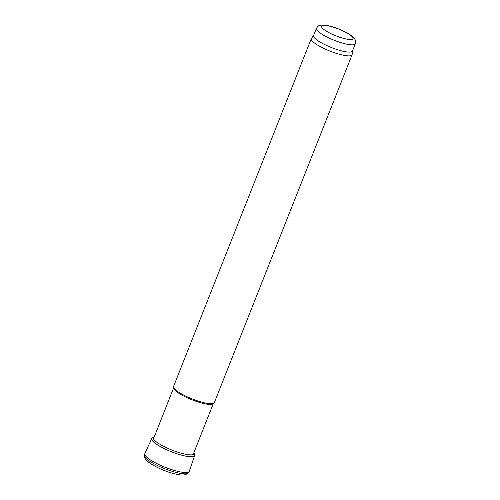 <?xml version="1.0" encoding="UTF-8"?>
<svg xmlns="http://www.w3.org/2000/svg" width="500" height="500" viewBox="0 0 500 500"><rect width="100%" height="100%" fill="white"/><g stroke="black" fill="none" stroke-linecap="round" stroke-linejoin="round"><path stroke-width="0.75" d="M355.35 43.788L352.481 51.025A20.938 4.5 -158.4 0 1 334.988 48.863A20.938 4.5 -158.4 0 1 314.281 37.663A20.938 4.5 -158.4 0 1 313.55 35.612L316.419 28.369C317.962 26.094 319.275 25.05 320.344 25.225L323.219 25C328.275 25.038 339.05 28.456 347.3 33.025C354.65 37.3 354.694 39.038 355.225 39.869C355.731 40.431 355.769 41.731 355.35 43.788A20.938 4.5 -158.4 0 1 337.856 41.619A20.938 4.5 -158.4 0 1 317.15 30.419A20.938 4.5 -158.4 0 1 316.419 28.369M352.531 50.906L352.137 54.5A21.931 4.719 -158.4 0 1 352.069 54.775A21.931 4.719 -158.4 0 1 333.744 52.5A21.931 4.719 -158.4 0 1 312.05 40.769A21.931 4.719 -158.4 0 1 311.288 38.625A21.931 4.719 -158.4 0 1 311.425 38.381L313.6 35.487M352.069 54.775L214.344 402.625A21.931 4.719 -158.4 0 1 213.956 403.119A21.931 4.719 -158.4 0 1 194.719 399.888A21.931 4.719 -158.4 0 1 174.325 388.625A21.931 4.719 -158.4 0 1 173.506 387.1A21.931 4.719 -158.4 0 1 173.562 386.475L311.288 38.625M213.956 403.119L213.044 403.825A21.337 4.588 -158.4 0 1 194.325 400.688A21.337 4.588 -158.4 0 1 174.488 389.725A21.337 4.588 -158.4 0 1 173.688 388.244L173.506 387.1M322.15 27.875A16.95 3.644 -158.4 0 1 341.019 30.05A16.95 3.644 -158.4 0 1 348.781 39.444A16.95 3.644 -158.4 0 1 322.15 27.875M188.281 472.994L185.662 474.6C183.206 475.1 181.488 475.788 170.675 472.725C159.975 469.8 146.969 462.056 146.069 459.831C145 458.713 144.438 457.306 144.394 455.619A23.681 5.094 21.6 0 0 144.394 455.625A23.681 5.094 21.6 0 0 145.538 457.8A23.681 5.094 21.6 0 0 173.425 471.7A23.681 5.094 21.6 0 0 188.275 473A23.681 5.094 21.6 0 0 188.281 472.994L189.312 471.256L194.606 455.556L194.731 454.256L193.981 452.438M154.238 436.9A21.869 4.7 21.6 0 0 154.738 440.475L153.212 441.65A23.062 4.963 21.6 0 1 151.719 438.575L144.825 453.638A23.925 5.144 21.6 0 0 144.825 453.644A23.925 5.144 21.6 0 0 145.95 456.394A23.925 5.144 21.6 0 0 174.262 470.425A23.925 5.144 21.6 0 0 189.312 471.256M153.212 441.65A23.062 4.963 21.6 0 0 181.2 455.062A23.062 4.963 21.6 0 0 194.606 455.556M154.738 440.475A21.869 4.7 21.6 0 0 181.169 453.206A21.869 4.7 21.6 0 0 193.912 452.612M146.856 460.412A20.794 4.469 21.6 0 0 170.562 472.688M173.637 387.912L153.481 438.825M213.306 403.619L193.15 454.531M144.394 455.625L144.825 453.644M151.719 438.575L152.513 437.544L154.306 436.725"/></g></svg>
